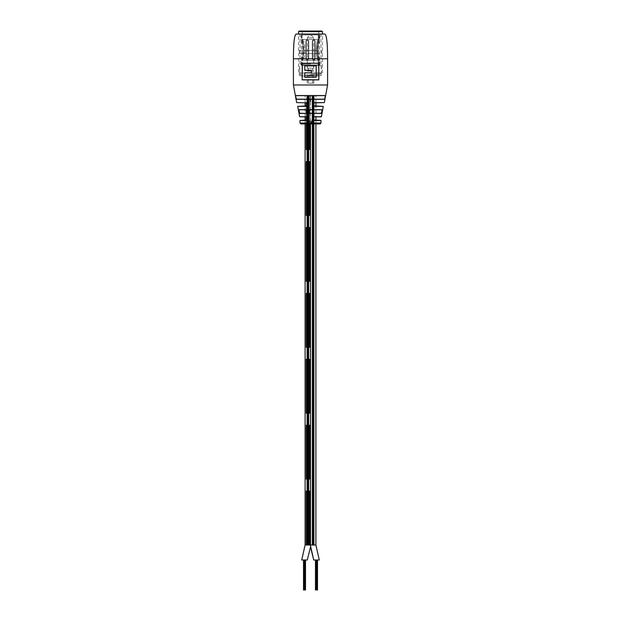 <?xml version="1.0" encoding="UTF-8"?>
<svg xmlns="http://www.w3.org/2000/svg" width="621" height="621" viewBox="0 0 621 621"><rect width="100%" height="100%" fill="white"/><g stroke="black" fill="none" stroke-linecap="round" stroke-linejoin="round"><path stroke-width="0.47" stroke-dasharray="3.1 2.33" d="M313.364 545.013L312.883 545.013L312.883 95.642L313.364 95.642L312.402 95.642L313.364 95.642L312.402 95.642L313.364 95.642L312.41 95.642L312.883 95.642L312.883 545.013L313.364 545.013L313.364 95.642L313.364 545.013L312.883 545.013L313.364 545.013L312.891 545.013L312.891 95.642L312.891 545.013L313.364 545.013L313.364 95.642L313.364 545.013L313.364 95.642L313.364 545.013L312.41 545.013L312.402 95.642L312.41 545.013L312.883 545.013L312.402 545.013L312.891 545.013L312.891 95.642L312.891 545.013L313.364 545.013L312.883 545.013L312.883 95.642L312.883 545.013L313.364 545.013L312.883 545.013L312.883 95.642L312.883 545.013L313.364 545.013M314.133 545.013L313.652 545.013L313.652 95.642L314.133 95.642L313.17 95.642L314.133 95.642L313.17 95.642L313.652 95.642L313.652 545.013L314.133 545.013L314.133 95.642L314.133 545.013L313.17 545.013L313.17 95.642L313.17 545.013L313.652 545.013L313.652 95.642L313.652 545.013L314.133 545.013M313.83 545.013L313.349 545.013L313.349 95.642L313.83 95.642L313.349 95.642L313.83 95.642L313.349 95.642L313.83 95.642L313.349 95.642L313.83 95.642L313.349 95.642L313.349 545.013L313.83 545.013L313.83 95.642L313.83 545.013L313.349 545.013L313.83 545.013L313.83 95.642L313.83 545.013L313.349 545.013L313.349 95.642L313.349 545.013L313.83 545.013M312.596 545.013L312.115 545.013L312.115 95.642L313.069 95.642L312.115 95.642L312.115 545.013L312.596 545.013L312.596 95.642L312.588 545.013L313.069 545.013L312.588 545.013L312.596 95.642L312.588 545.013L313.069 545.013L313.069 95.642L313.069 545.013L312.115 545.013L312.596 545.013M308.117 545.013L307.636 545.013L307.636 95.642L308.117 95.642L307.162 95.642L308.125 95.642L307.162 95.642L307.651 95.642L307.17 95.642L307.636 95.642L307.636 545.013L308.117 545.013L308.117 95.642L308.117 545.013L307.162 545.013L307.162 95.642L307.651 95.642L307.17 95.642L307.17 545.013L307.636 545.013L307.636 95.642L307.643 545.013L308.125 545.013L308.125 95.642L308.125 545.013L308.117 95.642L308.117 545.013L307.643 545.013L307.643 95.642L307.636 545.013L308.125 545.013L307.636 545.013L307.636 95.642L307.636 545.013L308.117 545.013M308.885 545.013L308.412 545.013L308.412 95.642L308.885 95.642L307.931 95.642L308.885 95.642L307.931 95.642L308.412 95.642L308.412 545.013L308.885 545.013L308.885 95.642L308.885 545.013L307.931 545.013L307.931 95.642L307.931 545.013L308.412 545.013L308.412 95.642L308.412 545.013L308.885 545.013M308.59 545.013L308.109 545.013L308.109 95.642L308.59 95.642L308.109 95.642L308.59 95.642L308.109 95.642L308.59 95.642L308.109 95.642L308.59 95.642L308.109 95.642L308.109 545.013L308.59 545.013L308.59 95.642L308.59 545.013L308.109 545.013L308.59 545.013L308.59 95.642L308.59 545.013L308.109 545.013L308.109 95.642L308.109 545.013L308.59 545.013M307.356 545.013L306.875 545.013L306.875 95.642L307.83 95.642L306.875 95.642L306.875 545.013L307.356 545.013L307.356 95.642L307.348 545.013L307.83 545.013L307.348 545.013L307.348 95.642L307.356 545.013L307.83 545.013L307.83 95.642L307.83 545.013L306.875 545.013L307.356 545.013M307.651 545.013L307.17 545.013L307.651 545.013L307.651 95.642L307.651 545.013L307.17 545.013L307.162 95.642L307.17 545.013L307.636 545.013L307.162 545.013L307.651 545.013M310.5 545.013L305.105 545.013L315.895 545.013L310.5 545.013L310.5 95.642L306.231 95.642L309.53 95.642L309.53 149.568L309.53 95.642L305.105 95.642L325.544 95.642L324.496 99.174L296.504 99.174L295.456 95.642L310.5 95.642L310.5 123.921L320.094 123.921M313.721 559.995L319.264 559.995M315.484 589.95L316.741 589.95L316.252 589.95L316.252 559.995L316.733 559.995L315.771 559.995L316.741 559.995L315.779 559.995L316.26 559.995L316.252 589.95L316.733 589.95L316.733 559.995L316.733 589.95L316.252 589.95L316.733 589.95L316.539 559.995L317.502 559.995L316.539 559.995M316.539 589.95L317.02 589.95L317.02 559.995M317.02 589.95L317.502 589.95M317.199 589.95L316.718 589.95L316.718 559.995L317.199 559.995L316.718 559.995L317.199 559.995L316.726 559.995L316.726 589.95L317.199 589.95L317.199 559.995L317.199 589.95L316.726 589.95L317.199 589.95M316.252 589.95L316.252 559.995L316.26 589.95M315.771 589.95L315.771 559.995L315.779 589.95M315.965 589.95L315.965 559.995L315.484 559.995L315.965 559.995M316.438 589.95L316.438 559.995M303.506 589.95L304.756 589.95L304.267 589.95L304.267 559.995L304.748 559.995L303.793 559.995L304.267 559.995L304.267 589.95L304.748 589.95L304.748 559.995L305.221 559.995L304.274 559.995L305.221 559.995L304.74 559.995L304.748 589.95L304.267 589.95L304.748 589.95L304.74 559.995L304.74 589.95L305.221 589.95L304.562 589.95L304.562 559.995L305.516 559.995L304.562 559.995M304.562 589.95L305.035 589.95L305.035 559.995M305.035 589.95L305.516 589.95M305.221 589.95L305.221 559.995L305.221 589.95L304.74 589.95L305.221 589.95M304.267 589.95L304.267 559.995M303.793 589.95L303.793 559.995L304.274 559.995L303.801 559.995L303.801 589.95M303.98 589.95L303.98 559.995L303.506 559.995L304.461 559.995L303.98 559.995M304.274 589.95L304.274 559.995M304.461 589.95L304.461 559.995M301.744 559.995L307.271 559.995M306.231 123.921L306.231 120.389L306.231 123.921M306.231 116.849L306.231 113.317L306.231 116.849M306.231 109.777L306.231 106.245L306.231 109.777M306.231 102.713L306.231 149.568L309.53 149.568L306.231 149.568L306.231 102.713M309.53 123.921L309.53 113.317L309.53 123.921M313.17 545.013L313.652 545.013L313.17 545.013M312.41 545.013L312.41 95.642L312.402 545.013L312.891 545.013L312.402 545.013M307.931 545.013L308.412 545.013L307.931 545.013M310.5 123.921L305.105 123.921L305.105 120.389M305.105 116.849L305.105 106.245M305.105 102.713L305.105 95.642M306.231 545.013L309.53 545.013L309.53 491.087L306.231 491.087L309.53 491.087L309.53 545.013L306.231 545.013L306.231 491.087L306.231 545.013M306.231 215.471L306.231 161.545L309.53 161.545L309.53 215.471L309.53 161.545L306.231 161.545L306.231 215.471L309.53 215.471L306.231 215.471M306.231 281.383L306.231 227.457L309.53 227.457L309.53 281.383L309.53 227.457L306.231 227.457L306.231 281.383L309.53 281.383L306.231 281.383M306.231 347.286L306.231 293.36L309.53 293.36L309.53 347.286L309.53 293.36L306.231 293.36L306.231 347.286L309.53 347.286L306.231 347.286M306.231 413.198L306.231 359.272L309.53 359.272L309.53 413.198L309.53 359.272L306.231 359.272L306.231 413.198L309.53 413.198L306.231 413.198M306.231 479.102L306.231 425.183L309.53 425.183L309.53 479.102L309.53 425.183L306.231 425.183L306.231 479.102L309.53 479.102L306.231 479.102M310.756 101.634L310.244 101.634L310.756 101.634L310.756 95.642L310.244 95.642L310.756 95.642M310.244 101.634L310.244 95.642M324.612 99.329L296.388 99.329L324.612 99.329C325.427 98.304 325.777 97.047 325.652 95.549L310.5 95.549M295.456 95.642L295.348 95.549C295.223 97.047 295.573 98.304 296.388 99.329M305.105 109.777L315.895 109.777L305.105 109.777M321.841 109.684L299.159 109.684L299.904 113.457L321.096 113.457C321.996 112.246 322.245 110.988 321.841 109.684L321.096 113.457M310.5 113.317L305.105 113.317L310.5 113.317M318.806 79.884L302.186 79.884L302.179 63.226L318.821 63.226L318.806 79.884M310.5 77.214L316.151 77.214L316.151 65.888L304.841 65.888L304.841 70.22L311.463 70.22L311.463 72.882L304.841 72.882L304.841 77.214L310.5 77.214M325.536 95.642L295.464 95.642M310.616 120.924L310.5 122.609L310.609 120.909M310.5 34.046L300.013 34.046L310.5 34.046M310.5 64.002L300.013 64.002L310.5 64.002M297.707 106.393L306.417 106.393C308.87 105.197 308.87 103.94 306.425 102.62L296.667 102.62M299.927 120.513L306.564 120.513C309.002 119.279 309.002 118.021 306.564 116.74L299.632 116.74M321.368 116.74L314.436 116.74C311.998 118.021 311.998 119.271 314.436 120.513L321.073 120.513M324.333 102.62L314.575 102.62C312.13 103.94 312.13 105.197 314.583 106.393L323.293 106.393M299.159 109.684C298.755 110.98 299.004 112.238 299.904 113.457M307.892 122.601L308.14 120.878L308.466 121.165L307.931 121.53L308.629 122.158L307.83 122.601L308.272 122.632M307.667 122.601L308.14 120.878L307.869 121.537L308.59 122.166L308.195 122.64L308.629 122.158L308.195 122.64M309.685 121.374L309.18 121.506L309.18 122.601L309.149 121.514L309.669 121.39M309.149 122.609L309.328 120.878L309.18 122.601M309.747 120.909L308.893 121.468L309.972 120.909L309.949 122.609L309.972 120.909M312.045 122.601L311.501 121.103L311.005 122.601L311.005 121.475L312.045 120.164L312.076 122.609L312.045 120.164M311.789 122.601L311.804 121.382L311.284 121.514L311.284 122.609L311.02 121.483L312.076 120.171M312.596 120.42L313.45 121.452L312.681 122.64L313.194 121.429L312.347 120.264L313.38 121.444L312.301 122.578L313.131 121.421L312.596 120.42M296.419 34.046L324.581 34.046M307.62 121.491L308.086 120.893L307.62 121.491M307.869 121.732L308.179 122.446L307.923 121.724M320.948 120.389L314.397 120.389L313.194 119.915L313.838 116.942L315.895 116.849L315.895 106.245M323.176 106.245L313.403 105.826L313.978 102.807L324.216 102.713M299.757 116.849L306.603 116.849L307.837 117.346L307.791 119.931L300.052 120.389M296.784 102.713L307.123 102.838L307.589 105.834L297.824 106.245M325.458 95.642L295.542 95.642M324.581 99.174L296.419 99.174M307.837 117.346L306.564 116.74M306.564 120.513L307.791 119.931M313.194 119.915L314.436 120.513M314.436 116.74L313.838 116.942M307.123 102.838L306.425 102.62M306.417 106.393L307.589 105.834M313.403 105.826L314.583 106.393M314.575 102.62L313.978 102.807M310.5 65.5L321.36 65.5L310.5 65.5M310.5 68.201L307.201 68.201L310.5 68.201M310.5 71.198L307.201 71.198L310.5 71.198M310.5 74.489L320.902 74.489L310.5 74.489M308.816 83.175L312.743 83.175L308.816 83.175M308.816 75.684L312.743 75.684L308.816 75.684M308.032 83.175L313.799 83.175L308.032 83.175M308.032 71.198L313.799 71.198L308.032 71.198M312.184 71.198L308.257 71.198L312.184 71.198M312.184 68.201L308.257 68.201L312.184 68.201M312.86 68.201L307.356 68.201L312.86 68.201M312.86 37.858L307.356 37.858L312.86 37.858M308.171 37.858L307.403 37.858C309.468 34.497 311.532 34.497 313.597 37.858L312.821 37.858M302.877 65.5L321.212 65.5L302.877 65.5M304.368 75.087L319.116 75.087L304.368 75.087M304.67 75.087L318.689 75.087L304.67 75.087M304.67 75.987L318.689 75.987L304.67 75.987M316.896 75.987L301.511 75.987L316.896 75.987M319.031 53.522L298.515 53.522L319.031 53.522M318.495 53.522L299.268 53.522L318.495 53.522M318.495 50.526L299.268 50.526L318.495 50.526M319.031 50.526L298.515 50.526L319.031 50.526M322.485 31.648L298.515 31.648M321.662 31.05L299.338 31.05M304.212 31.05L319.341 31.05L304.212 31.05M304.632 31.648L318.736 31.648L304.632 31.648M304.632 34.046L318.744 34.046L304.632 34.046M304.104 34.046L319.489 34.046L304.104 34.046M304.104 65.5L319.489 65.5L304.104 65.5M302.753 39.426L319.023 39.441L319.023 34.939L301.216 34.939L319.784 34.939L319.14 34.939L319.14 39.426L319.784 39.426L301.915 39.426L302.753 39.426L302.691 40.776L302.745 39.426L303.716 40.776L302.753 39.426L301.216 39.426L319.023 39.426L318.123 40.776C316.679 46.839 316.679 52.925 318.123 59.049L319.023 60.392L318.193 60.392L318.193 64.894L319.023 64.894L319.023 60.392L314.063 60.4L315.119 59.049L315.119 40.776L314.063 39.426L312.627 40.776L312.627 59.049L314.063 60.4L306.953 60.4L308.381 59.049L308.381 40.776L306.953 39.426L305.889 40.776L305.889 59.049L306.953 60.4L301.922 60.4L302.877 59.049C304.329 52.995 304.329 46.901 302.877 40.776L301.922 39.426L301.845 40.776L301.915 39.426L302.877 40.776C304.321 46.839 304.321 52.925 302.877 59.049L301.915 60.4L301.216 60.4L301.915 60.4L301.845 59.049L301.922 60.4L306.937 60.4L305.881 59.049L305.881 40.776L306.937 39.426L308.373 40.776L308.373 59.049L306.937 60.4L314.047 60.4L312.619 59.049L312.619 40.776L314.047 39.426L315.111 40.776L315.111 59.049L314.047 60.4L319.078 60.4L318.123 59.049C316.671 52.995 316.671 46.901 318.123 40.776L319.078 39.426L319.155 40.776L319.14 39.426L318.309 39.441L318.309 34.939L302.109 34.939L318.193 34.939L318.193 39.441L317.284 40.776L318.247 39.426L318.309 40.776C316.857 46.839 316.857 52.925 318.309 59.049L318.247 60.4L317.277 59.049C315.825 52.995 315.825 46.901 317.277 40.776C315.833 46.839 315.833 52.925 317.284 59.049L318.193 60.392L313.714 60.4L314.769 59.049L314.769 40.776L313.714 39.426L312.285 40.776L312.285 59.049L313.714 60.4L312.27 59.049L312.27 40.776L313.706 39.426L314.762 40.776L314.762 59.049L313.706 60.4L318.891 60.4L318.309 60.4L318.317 59.049C316.857 52.995 316.857 46.901 318.317 40.776L318.309 39.441L318.891 39.426L307.286 39.426L306.238 40.776L306.238 59.049L307.294 60.4L308.73 59.049L308.73 40.776L307.294 39.426L308.715 40.776L308.715 59.049L307.286 60.4L306.231 59.049L306.231 40.776L307.286 39.426L302.745 39.426M318.193 34.939L319.023 34.939M319.14 64.894L319.155 59.049C317.704 52.995 317.704 46.901 319.155 40.776C317.704 46.839 317.704 52.925 319.155 59.049L319.078 60.4L319.784 60.4L318.309 60.392L318.309 64.894L319.784 64.894L301.216 64.894L319.023 64.894M319.14 34.939L318.309 34.939M301.845 40.776C303.296 46.839 303.296 52.925 301.845 59.049C303.296 52.995 303.296 46.901 301.845 40.776L302.683 40.776C304.143 46.839 304.143 52.925 302.691 59.049L302.753 60.4L303.723 59.049C305.175 52.995 305.175 46.901 303.723 40.776C305.167 46.839 305.167 52.925 303.716 59.049L302.745 60.4L302.683 59.049C304.143 52.995 304.143 46.901 302.683 40.776L301.845 40.776M310.5 546.946L310.353 545.013M320.995 123.036L300.005 123.036M293.423 84.992L327.577 84.992M327.577 58.77L293.423 58.77M310.5 73.294L321.36 73.294L310.5 73.294M302.877 72.991L321.212 72.991L302.877 72.991M319.031 72.991L298.515 72.991L319.031 72.991M302.877 59.049L303.723 59.049L302.877 59.049M301.845 59.049L302.691 59.049L301.845 59.049M318.123 59.049L317.277 59.049L318.123 59.049M319.155 59.049L318.309 59.049L319.155 59.049M315.895 123.921L315.895 120.389M315.895 102.713L315.895 95.642M300.013 64.002L300.013 34.046M320.987 64.002L320.987 34.046M307.845 117.361L308.373 118.642M312.627 118.634L313.155 117.361M320.902 74.489L321.36 73.294L321.36 65.5M307.201 68.201L307.201 65.5M308.179 71.198L308.179 68.201M307.201 74.489L307.201 83.175M300.098 74.489L299.64 73.294L299.64 65.5M313.799 74.489L313.799 83.175M312.821 71.198L312.821 68.201M313.799 68.201L313.799 65.5M312.743 83.175L312.743 75.684L310.5 74.388L308.257 75.684L308.257 83.175M312.743 71.198L312.743 68.201M313.644 68.201L313.644 37.858M307.356 68.201L307.356 37.858M308.257 71.198L308.257 68.201M301.884 75.087C298.484 73.433 300.316 73.325 299.788 72.991L299.788 65.5M302.311 75.987L302.311 75.087M322.485 53.522L322.485 72.991C321.911 73.876 323.58 74.559 319.489 75.987M321.732 53.522L321.732 50.526M322.485 50.526L322.485 34.046M302.256 34.046L302.264 31.648L301.659 31.05M301.511 65.5L301.511 34.046M319.489 65.5L319.489 34.046M319.341 31.05L318.736 31.648L318.744 34.046M298.515 50.526L298.515 34.046M299.268 53.522L299.268 50.526M301.511 75.987C299.695 75.809 298.693 74.815 298.515 72.991L298.515 53.522M318.689 75.987L318.689 75.087M321.212 65.5L321.212 72.991C320.483 73.612 322.773 73.216 319.116 75.087M302.109 64.894L302.109 60.4C304.158 53.406 304.158 46.42 302.109 39.426L302.109 34.939M301.216 34.939L301.216 39.426C303.258 46.42 303.258 53.406 301.216 60.4L301.216 64.894M319.784 34.939L319.784 39.426C317.742 46.42 317.742 53.406 319.784 60.4L319.784 64.894M319.078 60.4L318.247 60.4M319.078 39.426L318.247 39.426M318.891 34.939L318.891 39.426C316.842 46.42 316.842 53.406 318.891 60.4L318.891 64.894"/><path stroke-width="0.93" d="M319.264 559.995L315.895 545.013L319.264 559.995L313.721 559.995L310.353 545.013M310.5 545.013L315.895 545.013L305.105 545.013L305.105 123.921L300.906 123.921L310.5 123.921L310.5 545.013L309.53 545.013L309.53 491.087L306.231 491.087L306.231 545.013L305.105 545.013L301.736 559.995L307.279 559.995L310.5 546.946L313.721 559.995M317.502 559.995L317.502 589.95L316.26 589.95L316.26 559.995M316.26 589.95L315.484 589.95L315.484 559.995M316.741 589.95L316.741 559.995M315.965 589.95L315.965 559.995M317.02 589.95L317.02 559.995M305.516 559.995L305.516 589.95L304.274 589.95L304.274 559.995M304.274 589.95L303.506 589.95L303.506 559.995M304.756 589.95L304.756 559.995M303.98 589.95L303.98 559.995M305.035 589.95L305.035 559.995M306.231 149.568L306.231 123.921L306.231 149.568L309.53 149.568L309.53 123.921L309.53 149.568L306.231 149.568M306.231 120.389L306.231 116.849L306.231 120.389M306.231 113.317L306.231 109.777L306.231 113.317M306.231 106.245L306.231 102.713L306.231 106.245M309.53 113.317L309.53 109.777L309.53 113.317M305.105 120.389L305.105 116.849M305.105 106.245L305.105 102.713M309.53 215.471L309.53 161.545L306.231 161.545L306.231 215.471L306.231 161.545L309.53 161.545L309.53 215.471L306.231 215.471L309.53 215.471M309.53 281.383L309.53 227.457L306.231 227.457L306.231 281.383L306.231 227.457L309.53 227.457L309.53 281.383L306.231 281.383L309.53 281.383M309.53 347.286L309.53 293.36L306.231 293.36L306.231 347.286L306.231 293.36L309.53 293.36L309.53 347.286L306.231 347.286L309.53 347.286M309.53 413.198L309.53 359.272L306.231 359.272L306.231 413.198L306.231 359.272L309.53 359.272L309.53 413.198L306.231 413.198L309.53 413.198M309.53 479.102L309.53 425.183L306.231 425.183L306.231 479.102L306.231 425.183L309.53 425.183L309.53 479.102L306.231 479.102L309.53 479.102M309.53 491.087L306.231 491.087L306.231 545.013L309.53 545.013L309.53 491.087M324.581 34.046C327.453 34.046 327.577 52.242 327.577 58.77L293.423 58.77C293.423 52.242 293.547 34.046 296.419 34.046L324.581 34.046M321.841 109.684C322.245 110.98 321.996 112.238 321.096 113.457L300.013 113.317L320.987 113.317C321.872 112.184 322.128 111.004 321.732 109.777L299.268 109.777C298.872 111.004 299.128 112.184 300.013 113.317L305.105 113.317L299.904 113.457C299.004 112.246 298.755 110.988 299.159 109.684L321.841 109.684L299.159 109.684M310.5 95.549L295.425 95.549L325.575 95.549L324.698 99.329L296.302 99.329L295.425 95.549L296.411 99.174L324.581 99.174L325.458 95.642L295.542 95.642M306.425 102.62C308.87 103.94 308.87 105.197 306.417 106.393L297.707 106.393L307.597 105.826L307.022 102.807L296.667 102.62L293.423 84.992L327.577 84.992L324.333 102.62L313.877 102.838L313.411 105.834L323.293 106.393L321.368 116.74L314.397 116.849L313.163 117.346L313.209 119.931L320.948 120.389L320.995 123.036L320.094 123.921L310.5 123.921M313.411 105.834L314.583 106.393C312.13 105.197 312.13 103.94 314.575 102.62L313.877 102.838M313.209 119.931L314.436 120.513C311.998 119.279 311.998 118.021 314.436 116.74L313.163 117.346M299.927 120.513L307.806 119.915L307.162 116.942L306.564 116.74C309.002 118.021 309.002 119.271 306.564 120.513L299.927 120.513L300.005 123.036L320.995 123.036M297.707 106.393L299.632 116.74L306.564 116.74M318.806 79.884L318.689 63.311L302.186 63.226L302.179 79.884L318.821 79.884L318.821 63.226L302.179 63.226M316.151 77.221L304.779 77.307L304.779 72.797L311.463 72.882L311.463 70.22L304.841 70.22L304.779 65.803L316.213 65.803L316.213 77.307M304.841 72.882L304.841 77.221L316.151 77.214L316.151 65.888L304.841 65.888M299.407 112.906L299.904 113.457L321.096 113.457M304.841 70.22L304.779 65.803M315.895 120.389L315.895 116.849L321.243 116.849M307.162 116.942L299.632 116.74M307.022 102.807L296.667 102.62M320.987 113.317L315.895 113.317L320.987 113.317M304.779 72.797L311.463 72.882M311.369 72.797L311.463 70.22M302.311 63.311L302.186 79.884M306.564 120.513L307.806 119.915M306.417 106.393L307.597 105.826M322.485 31.648L321.662 31.05L299.338 31.05L298.515 31.648L322.485 31.648L322.485 34.046M314.575 102.62L324.333 102.62M323.293 106.393L314.583 106.393M314.436 116.74L321.368 116.74M321.073 120.513L314.436 120.513M302.311 79.791L318.689 79.791M311.369 70.313L304.779 70.313M307.279 559.995L310.5 546.946M315.895 545.013L315.895 123.921M315.895 106.245L315.895 102.713M327.577 84.992L327.577 58.77M293.423 84.992L293.423 58.77M300.005 123.036L300.906 123.921M307.845 117.361L308.373 118.634M312.627 118.642L313.155 117.361M298.515 34.046L298.515 31.648"/></g></svg>
